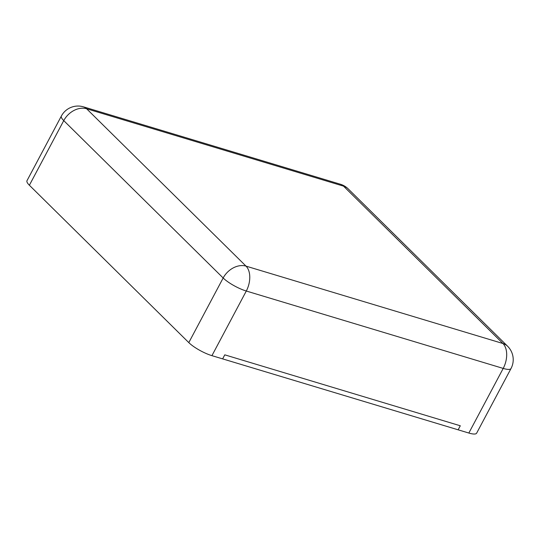 <?xml version="1.0" encoding="UTF-8"?>
<svg xmlns="http://www.w3.org/2000/svg" width="540" height="540" viewBox="0 0 540 540"><rect width="100%" height="100%" fill="white"/><g stroke="black" fill="none" stroke-linecap="round" stroke-linejoin="round"><path stroke-width="0.81" d="M27 180.684A18.866 4.597 28 0 0 29.383 185.24L188.798 342.61L223.162 277.985L63.747 120.616A18.866 4.597 -152 0 1 61.364 116.053L27 180.684M468.842 433.04L503.206 368.415A18.866 4.597 -152 0 0 511.009 368.53L476.645 433.154A18.866 4.597 28 0 1 468.842 433.04L222.635 358.877L224.782 354.841L222.635 358.877L211.93 355.658A18.866 4.597 -152 0 1 188.798 342.61M224.782 354.841L460.289 425.776L458.136 429.813L460.289 425.776L224.782 354.841M340.375 184.228A18.866 11.563 106.8 0 1 343.528 186.138A18.866 14.182 134.6 0 1 348.192 188.872A18.866 18.866 0 0 0 340.375 184.228L83.464 106.846A18.866 11.563 106.8 0 1 86.609 108.756L343.528 186.138L502.943 343.514L246.024 266.132L86.609 108.756A18.866 14.182 -45.4 0 0 63.747 120.616L29.383 185.24M348.192 188.872L507.607 346.241A18.866 14.182 134.6 0 0 502.943 343.514A18.866 11.563 -73.2 0 1 503.206 368.415L246.294 291.026A18.866 4.597 -152 0 1 223.162 277.985A18.866 14.182 -45.4 0 1 246.024 266.132A18.866 11.563 -73.2 0 1 246.294 291.026L211.93 355.658M83.464 106.846A18.866 18.866 0 0 0 61.364 116.053M511.009 368.53A18.866 18.866 0 0 0 507.607 346.241"/></g></svg>
